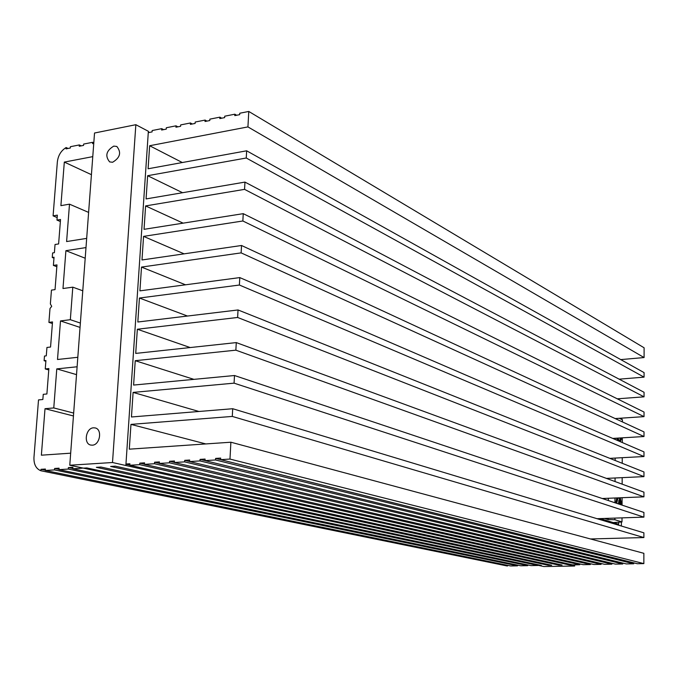 <?xml version="1.0" encoding="UTF-8"?>
<svg xmlns="http://www.w3.org/2000/svg" width="678" height="678" viewBox="0 0 678 678"><rect width="100%" height="100%" fill="white"/><g stroke="black" fill="none" stroke-linecap="round" stroke-linejoin="round"><path stroke-width="1.02" d="M618.692 522.323L618.683 524.23L600.115 518.594M621.802 418.131L621.802 419.462M621.395 522.009L621.379 526.035M613.259 522.585L621.997 521.941L614.878 519.738L608.225 519.585L604.522 518.45M608.225 519.585L608.234 518.323M608.336 500.542L608.344 498.262M608.454 479.134L608.463 478.295M569.749 564.232L569.74 564.918L569.173 564.927L112.506 462.515L135.846 124.701L94.53 133.015L69.775 465.227L112.506 462.515M574.656 564.833L574.647 566.02L569.74 564.918M620.743 359.594L644.092 357.552L644.1 347.789L248.775 111.455L239.758 113.234L239.673 114.658L234.783 115.616L234.859 114.201L224.723 116.201L224.647 117.616L219.808 118.565L219.892 117.158L209.875 119.142L209.79 120.54L205.01 121.489L205.095 120.082L195.196 122.04L195.111 123.438L190.382 124.371L190.467 122.972L180.687 124.905L180.594 126.294L175.924 127.218L176.017 125.828L166.347 127.744L166.254 129.125L161.635 130.032L161.728 128.651L152.169 130.54L152.075 131.913L148.27 132.668L148.363 131.295L135.846 124.701M125.854 465.506L125.955 464.006L129.888 463.76L129.795 465.261L139.693 464.65L139.787 463.142L144.567 462.845L144.473 464.354L154.491 463.735L154.584 462.218L159.423 461.921L159.33 463.438L169.466 462.811L169.559 461.286L174.458 460.981L174.365 462.506L184.628 461.871L184.721 460.337L189.679 460.031L189.586 461.565L199.985 460.921L200.069 459.379L205.087 459.065L205.002 460.616L215.519 459.964L215.612 458.413L220.689 458.099L220.604 459.65L229.978 459.065L230.884 442.217L129.303 449.167L130.964 424.386L232.283 416.428L232.698 408.724L131.456 416.987L133.108 392.409L234.079 383.155L234.495 375.519L133.6 385.07L135.236 360.696L235.868 350.17L236.275 342.593L135.719 353.408L137.346 329.237L237.631 317.465L238.037 309.956L137.829 322.008L139.431 298.032L239.385 285.031L239.792 277.59L139.914 290.862L141.507 267.081L241.131 252.877L241.529 245.495L141.99 259.971L143.567 236.376L242.851 220.986L243.249 213.663L144.041 229.325L145.609 205.926L244.563 189.365L244.953 182.102L146.075 198.925L147.635 175.712L246.258 158.008L246.648 150.804L644.075 372.612L644.066 377.137L619.133 379.163M244.953 182.102L644.049 392.282L644.049 396.833L617.294 398.817M243.249 213.663L644.032 412.055L644.024 416.631L615.192 418.572M241.529 245.495L644.007 431.92L643.998 436.522L612.743 438.42M239.792 277.59L643.981 451.895L643.981 456.523L609.861 458.362M238.037 309.956L643.964 471.973L643.956 476.626L606.429 478.388M236.275 342.593L643.939 492.152L643.93 496.83L602.25 498.508M234.495 375.519L643.914 512.441L643.914 517.136L597.081 518.695M232.698 408.724L643.897 532.832L643.888 537.552L590.496 538.959M220.604 459.65L637.286 563.723L643.854 563.613L643.871 553.324L230.884 442.217M633.744 562.842L633.718 563.791L215.519 459.964M205.002 460.616L626.303 563.918L633.718 563.791M622.76 563.054L622.76 563.986L199.985 460.921M189.586 461.565L615.404 564.113L622.76 563.986M611.887 563.265L611.887 564.172L184.628 461.871M174.365 462.506L604.581 564.308L611.887 564.172M601.089 563.477L601.089 564.367L169.466 462.811M159.33 463.438L593.835 564.494L601.089 564.367M590.377 563.689L590.369 564.554L154.491 463.735M144.473 464.354L583.173 564.681L590.369 564.554M579.741 563.893L579.732 564.74L139.693 464.65M129.795 465.261L572.588 564.867L579.732 564.74M537.968 564.706L537.959 565.477L82.258 467.888M93.759 143.405L92.589 143.634L92.691 142.295L83.657 144.075L83.555 145.414L79.241 146.262L79.343 144.931L70.41 146.694L70.309 148.024L66.046 148.863L66.147 147.541C61.113 150.592 58.181 155.364 57.359 161.856L53.087 215.858L57.35 215.138L56.96 220.087L60.528 219.494L58.613 243.936L55.037 244.495L54.401 252.674L52.613 252.945L52.257 257.487L54.037 257.216L53.393 265.412L56.977 264.886L55.045 289.625L51.452 290.116L50.367 303.914L51.706 306.337L50.003 308.515L48.918 322.381L52.52 321.931L50.553 347.034L46.943 347.45L46.282 355.848L44.485 356.043L44.112 360.713L45.918 360.518L45.257 368.942L48.875 368.561L46.892 393.977L43.256 394.316L42.85 399.503L38.51 399.91L33.959 457.396C33.722 464.328 36.036 468.786 40.883 470.752L41.002 469.312L45.401 469.04L45.29 470.481L54.511 469.913L54.621 468.464L59.071 468.184L58.961 469.642L68.292 469.066L68.402 467.6L72.902 467.32L72.792 468.786L531.018 565.605L537.959 565.477M527.713 564.901L527.696 565.664L68.292 469.066M58.961 469.642L520.814 565.783L527.696 565.664M517.534 565.096L517.517 565.842L54.511 469.913M45.29 470.481L510.678 565.961L517.517 565.842M507.424 565.291L507.407 566.02L40.883 470.752M85.996 247.58L65.902 250.674L62.986 288.523L72.8 287.167L70.334 319.702L60.486 320.931L57.511 359.493L77.817 357.289M65.902 250.674L85.199 258.225M72.8 287.167L82.775 290.786M70.334 319.702L80.368 323.067M60.486 320.931L80.046 327.415M246.648 150.804L148.101 168.771L149.643 145.736L247.936 126.905L248.775 111.455M125.955 464.006L148.27 132.668M72.792 468.786L82.233 468.201M77.114 366.773L56.782 368.891L53.774 407.936L45.011 408.707L41.375 455.184L70.673 453.175M92.776 156.635L64.317 162.093L60.901 205.654L69.495 204.163L66.605 241.554L86.682 238.385M56.782 368.891L76.529 374.637M53.774 407.936L73.665 413.063M45.011 408.707L73.444 415.97M64.317 162.093L91.428 174.678M69.495 204.163L88.615 212.409M110.624 466.447L115.285 466.159L562.087 565.054L558.689 565.113L110.624 466.447M69.775 465.227L83.377 468.134L86.792 467.922L541.298 565.418L538.79 565.46L538.798 564.884M96.344 467.328L100.954 467.04L551.655 565.24L548.29 565.299L96.344 467.328M149.474 132.43L148.329 131.82M558.706 564.308L558.689 565.113M569.181 564.104L569.173 564.927M548.299 564.503L548.29 565.299M163.584 129.651L161.728 128.651M177.856 126.837L176.017 125.828M192.298 123.989L190.467 122.972M206.909 121.108L205.095 120.082M221.689 118.201L219.892 117.158M236.647 115.252L234.859 114.201M644.092 357.552L247.936 126.905M182.306 162.534L149.643 145.736M644.066 377.137L246.258 158.008M182.585 192.722L147.635 175.712M644.049 396.833L244.563 189.365M183.162 223.155L145.609 205.926M644.024 416.631L242.851 220.986M184.102 253.843L143.567 236.376M643.998 436.522L241.131 252.877M185.492 284.802L141.507 267.081M643.981 456.523L239.385 285.031M187.475 316.041L139.431 298.032M643.956 476.626L237.631 317.465M190.196 347.551L137.346 329.237M643.93 496.83L235.868 350.17M193.9 379.358L135.236 360.696M643.914 517.136L234.079 383.155M198.934 411.478L133.108 392.409M643.888 537.552L232.283 416.428M205.815 443.929L130.964 424.386M643.854 563.613L229.978 459.065M633.718 562.842L215.612 458.413M205.002 460.591L200.069 459.379M189.594 461.515L184.721 460.337M174.373 462.421L169.559 461.286M159.338 463.328L154.584 462.218M144.482 464.218L139.787 463.142M129.803 465.1L125.939 464.235M574.647 566.02L543.858 566.545L538.79 565.46M72.817 468.532L68.402 467.6M58.986 469.371L54.621 468.464M45.307 470.193L41.002 469.312M48.765 369.951L45.257 368.942M56.833 266.708L53.393 265.412M52.392 323.516L48.918 322.381M45.858 361.23L44.112 360.713M53.969 258.14L52.257 257.487M60.367 221.503L56.96 220.087M57.155 217.553L53.087 215.858M68.088 148.465L66.147 147.541M81.275 145.863L79.343 144.931M93.801 142.838L92.691 142.295M92.293 445.175L90.793 445.065C83.284 443.81 85.826 427.962 93.547 427.801L95.149 427.928C102.607 429.25 99.997 445.09 92.293 445.175M112.616 162.254L109.658 161.915C104.844 155.965 106.217 150.702 113.777 146.109L116.828 146.465C121.574 152.457 120.176 157.72 112.616 162.254M622.09 497.703L622.065 505.135M622.014 517.865L621.997 521.941M614.878 519.738L614.887 518.102M614.954 502.754L614.98 497.991M615.785 503.034L616.751 497.923M621.802 505.042L620.26 497.779M617.302 497.898L616.336 503.22M616.666 503.33L618.048 497.872M619.514 497.813L621.48 504.932M620.929 504.754L618.963 497.83M619.573 504.296L619.573 502.881L620.099 502.898L620.09 504.474M616.946 503.415L618.887 503.839L618.904 500.339L618.48 503.703M619.98 504.432L619.989 502.864M619.395 504.237L619.006 501.881M619.404 501.864L619.506 504.271M618.904 500.339L618.997 504.101M622.251 457.692L622.226 463.303M622.175 477.651L622.15 484.16M615.056 481.558L615.073 477.982M615.158 460.481L615.175 458.074M619.946 462.388L618.582 461.845M619.311 418.301L622.396 419.741L622.387 421.911M622.328 437.844L622.311 442.548M615.26 439.514L615.268 438.268M617.633 440.53L616.709 438.183M620.277 441.675L621.938 437.869M617.251 438.149L618.421 440.87M621.565 437.886L619.751 440.937L617.624 438.124M619.514 440.903L621.023 437.92M620.853 437.929L620.438 438.59L619.175 438.03M620.853 438.564L619.582 438.005"/></g></svg>
